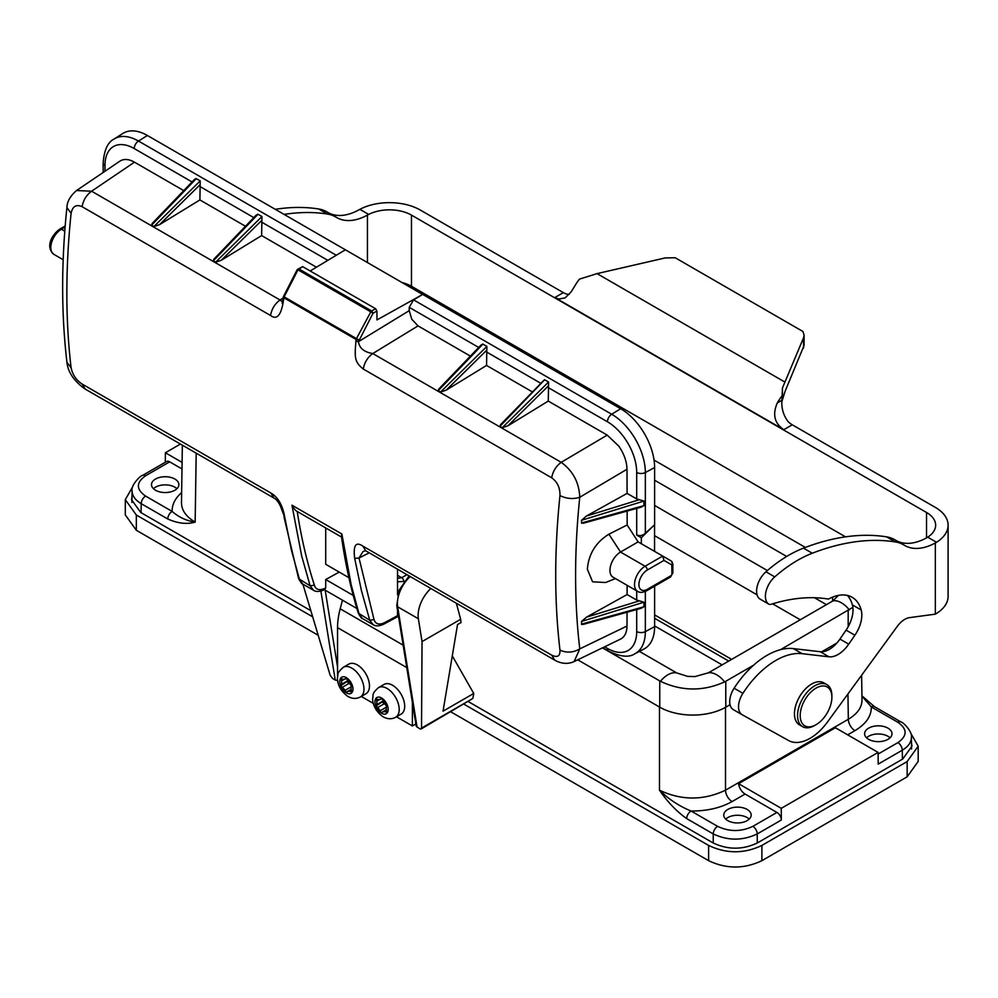 <?xml version="1.0" encoding="UTF-8"?>
<svg xmlns="http://www.w3.org/2000/svg" width="998" height="998" viewBox="0 0 998 998"><rect width="100%" height="100%" fill="white"/><g stroke="black" fill="none" stroke-linecap="round" stroke-linejoin="round"><path stroke-width="1.5" d="M627.131 511.051L627.156 524.985L608.917 534.192L620.519 552.056A14.945 8.62 120 0 0 609.953 570.345A14.945 8.62 120 0 0 613.046 577.193L637.61 591.377A14.945 8.62 -60 0 1 634.516 584.529A14.945 8.62 -60 0 1 645.082 566.24L662.684 556.073L663.982 560.402L671.804 564.905L671.941 574.112A1.248 0.724 -60 0 1 671.055 575.634L647.278 589.356A11.826 6.824 -60 0 1 638.92 584.529A11.826 6.824 -60 0 1 647.278 570.045L663.982 560.402M671.804 564.905A3.119 2.545 -60.1 0 0 671.155 560.938L641.34 543.748L641.34 537.772L652.642 526.595L643.648 534.666L640.304 535.739L636.699 535.09L641.34 537.772M647.278 570.045A3.119 1.796 60 0 0 645.082 566.24L620.519 552.056L638.121 541.889L671.155 560.938L649.81 548.613M574.124 661.574L620.594 639.069C624.723 636.911 626.856 632.557 626.994 626.033L579.776 648.887C573.101 652.729 566.502 653.116 559.965 650.072A747.04 431.298 -60 0 1 555.711 575.222A747.04 431.298 -60 0 1 559.965 495.569C566.49 498.788 573.089 499.349 579.763 497.254L626.994 469.26L627.081 493.386L636.699 498.938L643.922 501.058L581.497 520.307L581.56 523.152L583.693 523.139M627.081 493.386L586.387 516.053L581.497 520.307M581.522 522.989L643.922 505.649L640.966 507.209M638.121 541.889L627.156 524.985M605.586 582.508L592.562 581.797L587.348 569.159C588.67 553.927 595.868 542.263 608.917 534.192M627.131 585.315L627.106 594.546L636.699 600.085L643.922 602.206L581.522 621.442L581.609 624.436L583.705 624.274M627.106 594.546L586.462 617.176L581.522 621.442M581.485 624.149L643.922 606.796L640.966 608.356M397.516 610.277L397.516 615.691L384.492 622.69A3.119 1.809 61.8 0 1 383.793 624.149C379.203 626.208 375.622 626.382 373.077 624.636L369.759 620.257L361.413 590.504L354.689 558.406L359.018 557.994L362.973 551.582L365.468 550.646L554.564 660.065C561.375 663.87 567.912 664.369 574.137 661.562L579.776 648.887A733.231 423.327 120 0 1 575.596 575.422A733.231 423.327 120 0 1 579.763 497.254C579.127 482.508 572.939 470.869 561.213 462.336C556.061 466.116 552.88 471.268 551.694 477.805L363.26 369.023C354.327 361.8 354.677 357.621 355.874 341.466A747.04 431.298 120 0 1 356.161 339.52A1.871 1.073 -60 0 1 356.461 338.621L358.756 339.819A1.871 0.873 -171.5 0 1 356.161 339.52L283.856 297.766A1.871 0.861 -171.9 0 1 283.307 297.03A1.871 0.861 -171.9 0 1 283.694 296.606M559.965 495.569C560.165 487.86 557.408 481.934 551.694 477.805M559.965 650.072C560.24 656.197 557.483 657.882 551.707 655.15L362.86 546.118L365.779 550.921M554.626 659.952L551.707 655.15M636.699 609.541L636.699 631.534A6.225 3.593 0 0 0 645.344 631.622A47.592 27.47 60 0 1 634.89 653.74L644.072 648.95A48.029 27.732 -120 0 0 654.613 626.632L654.613 586.188M654.551 524.811L654.551 551.358M654.613 467.538L645.344 472.528A6.225 3.593 180 0 1 636.699 472.441A41.367 23.877 60 0 0 607.445 421.78A6.225 3.593 -60 0 1 611.699 414.245L620.656 408.718A48.029 27.732 -120 0 1 654.613 467.538L654.613 524.748L652.642 526.595M627.043 612.223L626.994 626.033M626.994 469.26C626.781 461.538 624.074 453.841 618.847 446.193L607.208 435.103L548.276 401.084L507.932 425.797L548.538 385.752L548.601 382.022L544.484 379.689L500.547 424.661L499.948 426.333L502.281 427.693L507.932 425.797M548.538 385.752L548.276 401.084M620.656 408.718L422.703 294.422L376.957 319.934L376.957 311.039L375.635 308.756L371.655 310.964L373.052 313.21L370.832 311.875A1.559 0.898 -60 0 1 371.655 310.964L298.826 268.911A1.559 0.898 120 0 0 297.99 269.834L302.656 266.628L297.279 269.51M478.716 347.454L409.242 307.347L413.571 299.862L420.757 295.583M310.191 270.969L345.383 249.787L147.43 135.503A48.029 27.732 -120 0 0 122.829 133.483L114.109 139.034A47.592 27.47 60 0 1 138.472 141.042L336.363 255.288M345.383 249.787L422.628 294.46M532.134 391.765L486.55 365.443L446.206 390.156L486.812 350.111L486.874 346.381L482.745 344.048L481.073 345.009M486.812 350.111L486.55 365.443M481.036 345.046L438.808 389.02L438.209 390.692L440.555 392.052L446.206 390.156M470.395 356.111L418.037 325.884L411.737 319.173L409.242 310.64L358.482 341.653L355.887 341.416M376.957 311.039L373.052 313.21L358.482 341.653C359.305 348.127 364.07 352.094 372.778 353.541C367.626 357.321 364.445 362.474 363.26 369.023M283.806 296.543L284.156 296.868A1.871 1.073 120 0 0 283.856 297.766A747.04 431.298 -60 0 0 283.582 299.674L283.544 298.39L283.582 299.674C281.374 315.106 277.02 320.37 270.52 315.48C271.706 308.943 274.887 303.779 280.039 299.999L282.409 301.833M66.891 207.559L71.095 213.323C72.517 206.324 76.172 204.116 82.085 206.686L270.52 315.48M85.017 388.821L82.098 384.018C76.31 380.275 72.654 374.874 71.108 367.825L66.928 362.224C61.24 313.784 61.227 262.224 66.903 207.534C67.128 201.534 70.334 195.87 76.522 190.531L119.91 161.14C123.877 158.632 128.73 158.981 134.468 162.175L183.744 190.618M273.851 497.852L270.932 493.049C278.23 497.328 282.883 505.687 284.904 518.112L291.416 550.098L299.512 579.688L302.731 584.017C302.294 584.529 300.934 582.732 298.639 578.653L310.129 585.826L313.484 590.23C315.855 591.976 319.447 591.826 324.25 589.793L324.999 589.406M297.229 511.487C295.757 510.901 293.986 508.805 291.94 505.175L301.695 556.036L310.129 585.826L314.382 585.165C306.935 562.011 301.221 537.448 297.229 511.487L341.541 537.074M369.023 552.942L359.018 557.994L374.025 619.583L369.759 620.257L358.257 613.071C360.59 617.201 361.95 618.985 362.324 618.423L359.13 614.119L351.121 584.566L341.865 533.992L291.94 505.175M354.689 558.406C353.067 545.407 355.787 541.315 362.86 546.118M654.613 614.893L731.646 659.379M728.702 661.075L654.613 618.298M722.103 664.88L654.613 625.921M910.725 733.193L918.185 746.192L918.185 761.437L907.157 776.806L761.886 860.675C744.159 869.108 726.407 869.108 708.617 860.675L450.809 711.836M318.2 635.277L136.327 530.275L125.299 514.893L125.299 499.649L132.759 486.662M577.742 659.815L659.753 707.17A46.694 26.958 0 0 0 725.783 707.17L730.049 704.713M836.835 643.061L821.703 651.794M654.613 505.45L767.375 570.544M814.468 597.74L826.444 604.651M686.686 818.597L713.233 833.929C727.916 840.84 742.587 840.84 757.257 833.929L781.347 820.019A6.225 3.593 -120 0 0 776.943 812.447L752.854 826.356C741.115 831.895 729.376 831.895 717.637 826.356L691.078 811.025C706.983 811.087 720.668 807.931 732.108 801.556A9.344 5.389 60 0 1 725.509 790.191C703.49 800.621 681.484 800.621 659.478 790.191C667.587 801.993 676.656 811.461 686.686 818.597A6.225 3.593 -60 0 1 691.078 811.025C679.251 806.184 668.71 799.236 659.478 790.191L659.478 707.008M452.294 655.886L473.738 693.46L472.852 698.463L421.056 729.027M181.486 502.855C181.586 510.34 186.152 516.752 195.159 522.116C186.938 524.486 177.806 523.451 167.751 518.997A6.225 3.593 -60 0 1 172.155 511.425C178.704 517.189 186.377 520.756 195.159 522.116L196.194 453.167M131.998 496.517L131.524 499.649L140.73 512.485L310.84 610.689M468.424 701.669L713.021 842.886C727.866 849.922 742.687 849.922 757.482 842.886L902.753 759.016L911.96 746.18L911.486 743.048M918.185 746.192L907.157 761.561L761.886 845.431C744.159 853.864 726.407 853.864 708.617 845.431L464.02 704.214M312.673 616.839L136.327 515.018L125.299 499.649M409.242 307.347L409.242 310.64M282.185 303.305L283.307 297.03A1.871 1.871 0 0 1 283.494 296.443L297.292 269.485M76.522 190.531L91.604 191.204C86.452 194.984 83.271 200.149 82.085 206.686M256.112 215.194L213.896 259.156L213.298 260.84L215.63 262.187L221.282 260.291L261.626 235.578L316.428 267.227M194.373 179.553L152.158 223.515L151.559 225.199L153.904 226.546L159.555 224.65L199.899 199.937L245.483 226.259M66.928 362.224C67.901 372.079 73.914 380.986 84.955 388.933L273.789 497.965C275.984 498.9 278.205 501.62 280.463 506.123L284.904 518.112M397.516 569.396L397.516 594.895M384.492 622.69C379.19 625.172 375.722 624.212 374.113 619.82L374.025 619.583M362.973 551.582L365.293 550.609M383.793 624.149L396.905 617.101L398.314 615.205M397.516 581.846L404.14 581.372M406.797 574.748L401.683 577.717L397.516 578.266M325.697 527.93L325.697 564.282L348.913 577.68M339.258 572.104L325.697 579.526L325.697 587.947L324.961 588.346C319.36 590.704 315.855 589.718 314.457 585.414L314.382 585.165M358.257 613.071C350.847 589.007 345.233 563.371 341.416 536.188L341.865 533.992M324.387 589.731L356.872 608.493M325.697 579.526L353.217 595.419M324.599 589.519L325.697 587.947M343.524 250.985L345.383 249.874M302.656 266.628L375.635 308.756M261.626 235.578L261.95 216.516L257.833 214.196L256.149 215.144M199.899 199.937L200.224 180.875L196.095 178.555L194.423 179.503M430.774 588.595A24.987 14.434 120 0 0 418.362 618.748L422.042 641.589L421.53 728.103L421.119 728.989L419.671 728.765L416.228 726.195M415.867 723.949L412.386 725.958L412.386 702.455M337.549 679.937L338.122 683.069M361.276 696.442L373.339 703.403M396.493 716.776L412.386 725.958M337.549 680.536L335.228 680.025L320.882 591.09M302.893 584.154L330.201 675.372L332.671 678.54L335.228 680.025M422.042 641.589L460.664 619.296L461.001 622.565L457.533 624.561L443.037 711.175L473.738 693.46M460.664 619.296L456.398 603.391M365.929 693.76A17.116 9.88 -120 0 0 365.929 673.987A17.116 9.88 -120 0 0 348.801 664.107L343.3 667.288A17.116 9.88 60 0 1 360.415 677.168A17.116 9.88 60 0 1 360.415 696.941L365.929 693.76M401.146 714.094A17.116 9.88 -120 0 0 401.146 694.321A17.116 9.88 -120 0 0 384.018 684.441L378.516 687.622A17.116 9.88 60 0 1 395.645 697.502A17.116 9.88 60 0 1 395.645 717.275L401.146 714.094M337.549 676.719L337.549 627.63A62.263 35.94 -60 0 1 340.181 608.805L342.476 600.172M639.394 651.382L676.719 672.939L687.709 676.395L694.92 676.582L708.331 672.839L832.582 601.108L838.445 595.382M602.455 647.852L660.439 681.31C681.734 691.327 703.128 691.527 724.61 681.908L725.783 681.26L725.783 707.17M375.859 706.135A9.344 5.389 -120 0 0 381.573 713.246L382.671 711.848L385.216 711.624L387.299 712.734L386.326 710.052L386.326 706.659L387.299 705.112L385.216 703.827L381.573 698.001L380.475 699.398L377.93 699.623L375.859 698.5L376.832 701.182L376.832 704.576L375.859 706.135L377.93 707.407L381.573 713.246A9.344 5.389 -120 0 0 387.299 712.734A9.344 5.389 -120 0 0 387.299 705.112A9.344 5.389 -120 0 0 381.573 698.001A9.344 5.389 -120 0 0 375.859 698.5A9.344 5.389 -120 0 0 375.859 706.135L383.132 701.245M376.832 704.576L382.97 701.033M377.93 707.407L384.542 703.602L382.459 702.318M380.475 710.576L386.326 707.208M386.613 706.185L384.542 703.602M382.671 711.848L386.326 709.74M385.216 711.624L386.6 710.825M380.475 699.398L381.835 698.612M376.832 701.182L379.839 699.448M340.642 685.801A9.344 5.389 -120 0 0 346.356 692.911L347.454 691.514L349.999 691.29L352.082 692.4L351.096 689.718L351.096 686.337L352.082 684.778L347.454 680.337L346.356 677.667L345.258 679.064L342.713 679.289L340.642 678.178L341.615 680.848L341.615 684.241L340.642 685.801L345.258 690.242L346.356 692.911A9.344 5.389 -120 0 0 352.082 692.4A9.344 5.389 -120 0 0 352.082 684.778A9.344 5.389 -120 0 0 346.356 677.667A9.344 5.389 -120 0 0 340.642 678.178A9.344 5.389 -120 0 0 340.642 685.801L347.915 680.91M341.615 684.241L347.753 680.698M342.713 687.086L349.312 683.268L347.242 681.983M345.258 690.242L351.096 686.874M351.396 685.863L349.312 683.268M347.454 691.514L351.096 689.406M349.999 691.29L351.383 690.491M345.258 679.064L346.618 678.278M341.615 680.848L344.622 679.114M153.442 488.708A13.698 7.909 180 0 1 155.501 487.186A13.698 7.909 180 0 1 176.933 488.708M155.501 479.052A13.698 7.909 180 0 1 170.433 477.331A13.698 7.909 180 0 1 178.879 484.641A13.698 7.909 180 0 1 165.181 492.55A13.698 7.909 180 0 1 151.496 484.641A13.698 7.909 180 0 1 155.501 479.052M169.685 461.849L145.596 475.759A6.225 3.593 60 0 0 142.489 475.447L166.579 461.538A6.225 3.593 60 0 1 169.685 461.849L181.998 468.948M182.098 462.398L165.381 452.755L180.426 444.06M165.306 462.274L165.381 452.755M896.603 540.791A63.81 36.839 120 0 0 926.531 537.885L927.703 537.186A31.125 17.976 -0 0 0 935.65 525.185A31.125 17.976 -0 0 0 926.531 512.485L411.463 215.106A31.125 17.976 -0 0 0 368.686 214.433L367.439 215.094A63.81 36.839 -60 0 1 336.738 217.576A63.81 36.839 -60 0 1 336.214 217.265A68.488 39.533 120 0 0 335.64 216.915A68.488 39.533 120 0 0 327.406 214.046A313.16 180.8 120 0 0 284.106 214.408M275.298 209.331A313.16 180.8 -60 0 1 318.612 208.969A68.488 39.533 -60 0 1 326.833 211.838L335.64 216.915M654.613 480.225L786.686 556.472M654.052 460.078L805.336 547.428M654.551 535.652L757.07 594.845M772.627 603.827L800.246 619.77M328.716 212.923A63.81 36.839 120 0 0 358.644 210.004L359.866 209.343A43.575 25.162 180 0 1 420.27 210.029L563.346 292.626A18.675 10.778 -120 0 0 567.575 294.273L569.209 294.385M401.957 282.521A31.125 17.976 180 0 1 411.463 286.276L845.481 536.849M935.338 614.144A43.575 25.162 -0 0 0 948.1 596.355L948.1 525.185A43.575 25.162 180 0 1 936.523 542.276L935.338 542.962A63.81 36.839 -60 0 1 904.637 545.444A63.81 36.839 -60 0 1 904.101 545.133A68.488 39.533 120 0 0 903.539 544.796A68.488 39.533 120 0 0 895.306 541.914A313.16 180.8 120 0 0 812.272 553.229A128.255 74.052 120 0 0 774.747 576.881A17.677 10.205 120 0 0 768.448 603.927A7.473 4.316 120 0 0 768.697 604.102A7.473 4.316 120 0 0 771.254 604.252A253.704 146.469 -60 0 1 828.44 599.074A49.8 28.755 -60 0 1 852.142 597.278A49.8 28.755 -60 0 1 861.187 609.99A24.9 14.384 -60 0 1 854.887 635.215L848.749 644.159A24.9 14.384 -60 0 1 829.001 656.809L802.118 653.678A72.218 41.691 120 0 0 742.911 693.323A17.428 10.067 120 0 0 742.138 714.718A17.428 10.067 120 0 0 742.225 714.755L788.657 740.566A43.263 24.987 120 0 0 827.404 722.103L897.302 626.345A18.675 10.778 -60 0 1 909.515 617.637L935.338 614.144L935.338 542.962M792.262 424.799L783.767 429.701L554.851 297.529L558.768 299.026L565.142 297.903L571.081 291.965L574.798 286.014A34.244 19.773 -60 0 1 579.439 279.128L597.054 273.627L665.142 257.933L675.222 257.758L802.928 331.486L804.101 335.178L803.54 337.823L782.432 388.035L781.945 400.26C781.284 408.032 783.318 415.131 788.033 421.555A18.675 10.778 -120 0 0 792.262 424.799L935.338 507.396A43.575 25.162 180 0 1 948.1 525.185M781.945 401.346L785.089 391.328L804.101 345.383M781.945 396.044A34.244 19.773 120 0 0 777.305 402.93L781.945 400.26M783.767 429.701C774.46 423.302 772.302 414.382 777.305 402.93M814.717 725.471L816.04 724.71A22.418 12.937 -60 0 1 800.184 715.554A22.418 12.937 -60 0 1 816.04 688.109A22.418 12.937 -60 0 1 831.883 697.265A22.418 12.937 -60 0 1 816.04 724.71L814.717 725.471A24.276 14.022 120 0 1 802.579 726.669A24.276 14.022 120 0 1 802.579 698.637A24.276 14.022 120 0 1 826.855 684.616A24.276 14.022 120 0 1 831.883 695.731L831.883 697.265M890.041 737.809A13.698 7.909 0 0 0 866.551 737.809M749.224 819.109A13.698 7.909 0 0 0 725.721 819.109M802.579 726.669L799.498 724.897A24.276 14.022 -60 0 1 799.485 696.854A24.276 14.022 -60 0 1 823.774 682.844L826.855 684.616M747.153 820.63A13.698 7.909 0 0 0 751.17 815.042A13.698 7.909 0 0 0 737.472 807.133A13.698 7.909 0 0 0 723.775 815.042A13.698 7.909 0 0 0 732.233 822.352A13.698 7.909 0 0 0 747.153 820.63M887.983 739.331A13.698 7.909 0 0 0 891.987 733.742A13.698 7.909 0 0 0 878.302 725.833A13.698 7.909 0 0 0 864.605 733.742A13.698 7.909 0 0 0 873.05 741.04A13.698 7.909 0 0 0 887.983 739.331M776.943 812.447L745.094 794.059A9.344 5.389 60 0 1 738.557 783.667L781.259 808.33L878.103 752.417L835.401 727.754L738.557 783.667M781.347 820.019L781.259 808.33M878.103 752.417L878.19 764.106L902.279 750.209A6.225 3.593 -120 0 0 897.888 742.624L878.115 754.039M861.948 696.093L871.329 706.958L897.888 722.29C907.494 729.064 907.494 735.85 897.888 742.624M852.866 607.345L780.523 649.661M753.515 665.254L725.783 681.26M902.417 759.204L902.279 750.209C908.292 746.604 911.324 742.312 911.399 737.322C912.746 731.983 903.165 722.028 900.994 721.978L874.435 706.646A6.225 3.593 120 0 0 871.329 706.958C871.441 716.14 865.977 724.037 854.937 730.648L847.664 734.84M742.05 714.668L733.418 709.678A17.428 10.067 -60 0 1 733.33 709.628A17.428 10.067 -60 0 1 734.104 688.233A72.218 41.691 -60 0 1 793.323 648.6L820.194 651.719A24.9 14.384 120 0 0 839.942 639.069L846.079 630.125A24.9 14.384 120 0 0 852.379 604.9A49.8 28.755 120 0 0 847.352 595.407M760.177 599.149A7.473 4.316 -60 0 1 759.902 599.012A7.473 4.316 -60 0 1 759.64 598.837A17.677 10.205 -60 0 1 765.94 571.792A128.255 74.052 -60 0 1 803.465 548.139A313.16 180.8 -60 0 1 886.498 536.837A68.488 39.533 -60 0 1 894.732 539.706L903.539 544.796M647.278 589.356A3.119 1.796 60 0 1 646.642 590.791L670.407 577.069A3.119 1.796 -120 0 0 671.055 575.634M671.941 574.112A3.119 1.796 0 0 0 672.852 572.84L672.852 563.92A3.119 1.796 180 0 1 671.941 565.192L671.941 564.668M639.119 499.786L586.387 516.053M643.922 505.649L643.922 501.058M636.699 535.09L636.699 508.394M636.699 600.085L636.699 590.841M639.119 600.933L586.462 617.176M643.922 606.796L643.922 602.206M645.344 591.44L645.344 631.622L654.613 626.632M636.699 631.534A41.367 23.877 60 0 1 607.445 648.426A6.225 3.593 -60 0 0 608.73 651.27C620.569 656.859 629.289 657.67 634.89 653.74M413.571 299.862L611.699 414.245A47.592 27.47 60 0 1 645.344 472.528L645.344 533.431M636.699 498.938L636.699 472.441M607.208 435.103L561.213 462.324L372.778 353.541L418.037 325.884M607.445 421.78L548.276 387.623M540.454 383.095L486.55 351.982M71.095 213.323A747.04 431.298 120 0 0 66.854 292.975A747.04 431.298 120 0 0 71.108 367.825M82.098 384.018L270.932 493.049M604.626 646.804L607.445 648.426M717.637 826.356A6.225 3.593 -60 0 0 713.233 833.929L713.233 843.011M167.751 518.997L141.205 503.666L141.067 512.673M708.617 845.431L708.617 860.675M136.327 515.018L136.327 530.275M284.156 296.868L356.461 338.621L370.832 311.875L297.99 269.834L284.156 296.868M486.874 346.381L440.555 392.052M438.209 390.692L482.945 344.11M134.468 162.175L91.604 191.204L280.039 299.999L283.17 297.94M192.065 181.96L134.231 148.565A41.367 23.877 60 0 0 104.977 165.456L104.977 171.257M397.516 575.31L401.683 577.717A3.119 1.859 60 0 1 403.878 581.522M324.949 588.346A3.119 1.784 62.3 0 1 324.263 589.793M548.601 382.022L502.281 427.693M499.948 426.333L544.671 379.751M327.868 260.366L261.626 222.117M147.43 135.503L138.472 141.042A6.225 3.593 120 0 0 134.231 148.565M253.791 217.601L199.899 186.476M151.559 225.199L196.294 178.617M200.224 180.875L153.904 226.546M159.555 224.65L200.161 184.618M213.298 260.84L258.02 214.258M261.95 216.516L215.63 262.187M221.282 260.291L261.888 220.259M418.362 618.748L397.666 606.809L417.114 727.293M325.173 590.18L337.549 666.914M421.53 728.103L472.852 698.463M410.078 576.644A24.987 14.434 120 0 0 397.666 606.809A3.119 2.071 -9.2 0 1 396.767 605.624L416.241 726.282M337.549 627.63L406.772 667.6M340.181 608.805L403.142 645.157M659.753 680.935L659.753 707.17M660.439 681.31A21.644 12.5 -60 0 1 676.719 672.939M145.596 475.759C135.99 482.533 135.99 489.307 145.596 496.093L172.155 511.425C171.968 504.589 175.124 498.301 181.636 492.6M142.489 475.447C140.606 475.273 130.638 485.502 132.085 490.791C132.16 495.781 135.192 500.073 141.205 503.666A6.225 3.593 -60 0 1 145.596 496.093M318.612 208.969L327.406 214.046M832.582 597.128L832.582 601.108M359.866 209.343L368.686 214.433M367.439 215.094L367.439 262.599M411.463 215.106L411.463 286.276M926.531 512.485L926.531 537.885M927.703 537.186L936.523 542.276M554.851 297.529L563.346 292.626M803.54 337.823L803.54 348.04M597.054 273.627L784.727 381.972M782.432 388.035L782.432 399.1M732.108 801.556L745.094 794.059M757.257 843.011L757.257 833.929A6.225 3.593 -120 0 0 752.854 826.356M900.994 721.978A6.225 3.593 120 0 0 897.888 722.29M862.01 700.01C861.898 707.495 857.344 713.907 848.325 719.271A9.344 5.389 -120 0 0 854.937 730.648M847.951 693.972L848.325 719.271L725.509 790.191L725.509 707.332M724.61 681.908A21.644 12.5 -120 0 0 708.331 672.839M849.31 609.903A21.644 12.5 -120 0 0 833.031 600.833M907.157 761.561L907.157 776.806M761.886 845.431L761.886 860.675M848.175 610.601L848.175 626.756M734.104 688.233L742.911 693.323M793.323 648.6L802.118 653.678M820.194 651.719L829.001 656.809M839.942 639.069L848.749 644.159M846.079 630.125L854.887 635.215M852.379 604.9L861.187 609.99M759.64 598.837L768.448 603.927M765.94 571.792L774.747 576.881M803.465 548.139L812.272 553.229M886.498 536.837L895.306 541.914M59.818 229.078A3.119 1.796 60 0 1 61.377 229.241A14.945 8.62 120 0 0 50.811 247.529A14.945 8.62 120 0 0 53.904 254.378C44.773 246.706 52.457 234.193 59.818 229.078L65.194 225.985M65.095 227.082L61.377 229.241L64.783 231.199M104.977 165.456A6.225 3.593 180 0 1 103.156 162.911L103.156 172.492M637.61 591.377C639.793 592.862 642.799 592.662 646.642 590.791M670.407 577.069L672.852 572.84M671.155 560.938L672.852 563.92M583.431 523.214L641.053 507.184M615.479 578.591L605.699 582.47M583.356 624.374L641.053 608.331M608.73 651.27L602.642 647.764M298.639 578.653L283.993 516.927M396.917 617.088L398.464 616.128M362.311 618.461L373.102 624.686M302.731 584.055L313.522 590.292M409.03 576.033L399.15 590.092L396.767 605.624M378.516 687.622C371.231 693.934 373.589 695.157 372.691 698.351C372.291 701.207 373.888 710.464 383.182 716.814C387.561 719.221 391.715 719.371 395.645 717.275M343.3 667.288C339.42 670.756 337.648 673.114 337.985 674.374L337.474 678.016C337.075 680.885 338.671 690.142 347.965 696.479C352.344 698.887 356.498 699.049 360.415 696.941M132.085 490.717L131.911 502.468M182.347 445.17L181.486 502.68M804.101 335.216L804.101 345.495M874.435 706.646L861.935 695.843M911.399 737.248L911.573 748.999M861.998 699.835L861.623 675.222M687.709 676.395L694.92 676.582M742.138 714.718L733.33 709.628M768.697 604.102L759.902 599.012M63.173 259.729L53.904 254.378M114.109 139.034C107.796 142.09 104.154 150.049 103.156 162.911"/></g></svg>
